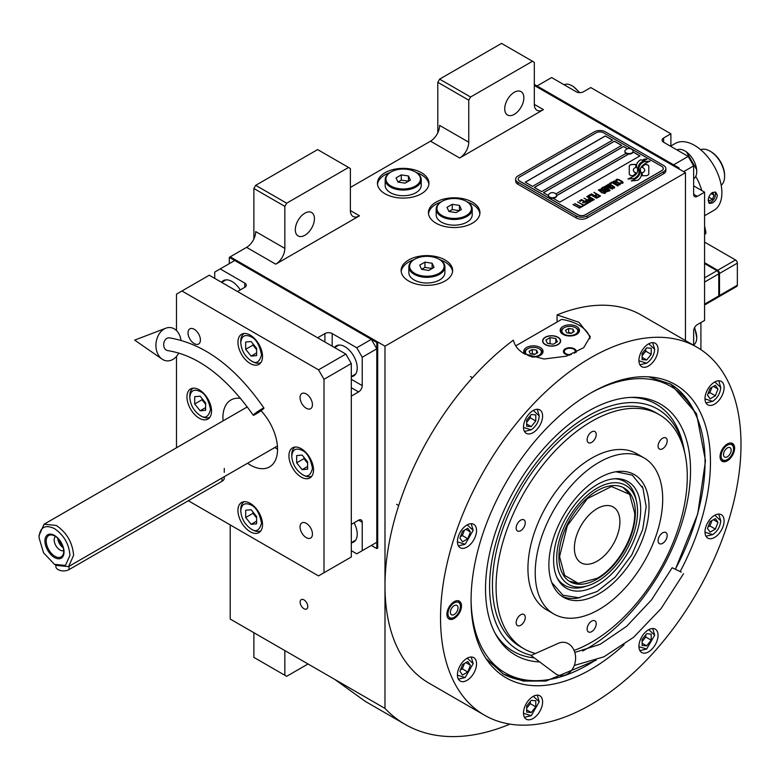 <?xml version="1.0" encoding="UTF-8"?>
<svg xmlns="http://www.w3.org/2000/svg" width="780" height="780" viewBox="0 0 780 780"><rect width="100%" height="100%" fill="white"/><g stroke="black" fill="none" stroke-linecap="round" stroke-linejoin="round"><path stroke-width="1.17" d="M230.207 524.92L230.207 619.047L384.988 708.416A260.101 150.169 120 0 0 405.171 724.415A260.101 150.169 120 0 0 509.935 724.123M253.88 238.953L253.88 188.487L255.703 185.328L286.66 203.2L348.572 167.456L350.395 168.509L350.395 210.561A12.88 7.429 -60 0 0 353.057 216.46A12.88 7.429 -60 0 0 359.502 215.816L275.73 264.176A12.88 7.429 -60 0 0 284.837 248.41L255.703 231.592A12.88 7.429 120 0 1 246.597 247.357L230.207 256.825L384.988 346.183L384.988 708.416M437.804 132.766L437.804 82.3L439.618 79.141L470.584 97.013L532.496 61.269L534.319 62.322L534.319 104.374A12.88 7.429 -60 0 0 536.981 110.272A12.88 7.429 -60 0 0 543.416 109.629L459.654 157.999A12.88 7.429 -60 0 0 468.76 142.223L439.618 125.404A12.88 7.429 120 0 1 430.521 141.17L350.395 187.434M307.778 606.508A5.411 3.12 -120 0 0 305.419 601.058A5.411 3.12 -120 0 0 301.255 599.615A5.411 3.12 -120 0 0 300.134 602.092A5.411 3.12 -120 0 0 302.494 607.532A5.411 3.12 -120 0 0 306.657 608.985A5.411 3.12 -120 0 0 307.778 606.508M384.988 193.742A25.75 14.869 0 0 0 413.059 196.96A25.75 14.869 0 0 0 428.951 183.222A25.75 14.869 0 0 0 421.415 172.711A25.75 14.869 0 0 0 393.344 169.494A25.75 14.869 0 0 0 377.452 183.222A25.75 14.869 0 0 0 384.988 193.742M435.981 223.178A25.75 14.869 0 0 0 464.041 226.405A25.75 14.869 0 0 0 479.944 212.667A25.75 14.869 0 0 0 472.397 202.147A25.75 14.869 0 0 0 444.337 198.929A25.75 14.869 0 0 0 428.435 212.667A25.75 14.869 0 0 0 435.981 223.178M408.661 281.005A25.75 14.869 0 0 0 436.732 284.222A25.75 14.869 0 0 0 452.624 270.485A25.75 14.869 0 0 0 445.087 259.974A25.75 14.869 0 0 0 417.017 256.756A25.75 14.869 0 0 0 401.125 270.485A25.75 14.869 0 0 0 408.661 281.005M679.087 169.036L679.087 167.983L678.171 168.509L534.319 85.449L685.464 172.711L384.988 346.183M284.837 248.41L284.837 206.359L253.88 188.487M468.76 142.223L468.76 100.171L437.804 82.3M685.464 340.567L685.464 172.711M284.837 650.588L284.837 675.265L253.88 657.394L253.88 632.716M284.837 675.265L286.66 676.318L308.032 663.975M334.766 679.419L365.391 701.444L405.171 724.415M416.403 172.565A25.75 14.869 0 0 1 421.415 174.817A25.75 14.869 180 0 1 428.893 184.275M390.01 172.565A25.75 14.869 0 0 0 377.51 184.275M467.386 202A25.75 14.869 0 0 1 472.397 204.253A25.75 14.869 180 0 1 479.875 213.72M440.993 202A25.75 14.869 0 0 0 428.503 213.72M440.076 259.828A25.75 14.869 0 0 1 445.087 262.08A25.75 14.869 180 0 1 452.566 271.537M413.683 259.828A25.75 14.869 0 0 0 401.183 271.537M295.308 229.749A13.523 7.81 120 0 0 298.106 235.94A13.523 7.81 120 0 0 308.529 232.313A13.523 7.81 120 0 0 314.428 218.712A13.523 7.81 120 0 0 311.63 212.521A13.523 7.81 120 0 0 301.207 216.138A13.523 7.81 120 0 0 295.308 229.749M286.66 203.2L284.837 206.359M504.728 108.839A13.523 7.81 120 0 0 507.526 115.031A13.523 7.81 120 0 0 517.94 111.413A13.523 7.81 120 0 0 523.848 97.802A13.523 7.81 120 0 0 521.04 91.611A13.523 7.81 120 0 0 510.627 95.238A13.523 7.81 120 0 0 504.728 108.839M470.584 97.013L468.76 100.171M255.703 185.328L317.616 149.584L348.572 167.456M439.618 79.141L501.54 43.397L532.496 61.269M630.191 175.178A3.217 1.852 0 0 0 632.463 175.714L632.882 175.714A14.937 8.619 0 0 0 635.924 172.819A5.655 3.266 0 0 1 635.027 172.39A5.655 3.266 0 0 1 633.37 170.089A5.655 3.266 0 0 1 635.992 167.329A22.425 12.948 0 0 1 635.778 165.535A22.425 12.948 0 0 1 635.856 164.444L632.463 164.444A3.217 1.852 0 0 0 629.245 166.306L629.245 173.862A3.217 1.852 0 0 0 630.191 175.178M635.875 172.906A5.655 3.266 180 0 1 635.027 172.497A5.655 3.266 180 0 1 633.37 170.186A5.655 3.266 180 0 1 633.37 170.137M665.867 168.617A7.722 4.456 180 0 0 663.605 165.457L605.338 131.82A7.722 4.456 180 0 0 594.409 131.82L517.93 175.968A7.722 4.456 180 0 0 515.668 179.127A7.722 4.456 180 0 0 517.93 182.276L517.93 184.275L576.196 217.922A7.722 4.456 180 0 0 587.125 217.922L663.605 173.764A7.722 4.456 180 0 0 665.867 170.615L665.867 168.617A7.722 4.456 180 0 1 663.605 171.766L663.605 173.764M517.93 184.275A7.722 4.456 180 0 1 515.668 181.126L515.668 179.127M555.838 193.928L626.096 153.368A4.124 2.379 0 0 1 624.887 151.691L624.887 151.213A4.124 2.379 0 0 0 626.096 152.899A4.124 2.379 180 0 0 630.581 153.416A4.124 2.379 180 0 0 633.126 151.213A4.124 2.379 180 0 0 632.678 150.14A4.894 4.894 0 0 0 625.336 150.14A4.124 2.379 0 0 0 624.887 151.213M525.301 182.227L605.338 136.022L612.524 140.176M534.407 187.483L614.435 141.278L621.631 145.431M633.087 152.041L639.844 155.941M556.647 195.673L628.719 154.06M627.383 148.756L623.542 146.533L543.514 192.738M605.338 135.915L525.213 182.179L532.496 186.381L612.622 140.117L605.338 136.022M628.553 154.05L556.647 195.566A4.124 2.379 0 0 1 556.647 195.839L556.647 195.37A4.124 2.379 0 0 0 556.198 194.288A4.894 4.894 0 0 0 548.847 194.288A4.124 2.379 180 0 0 548.408 195.37A4.124 2.379 180 0 0 549.608 197.057A4.124 2.379 0 0 0 554.102 197.564A4.124 2.379 0 0 0 556.647 195.37M585.302 214.763L661.781 170.615A5.148 2.974 0 0 0 663.292 168.509A5.148 2.974 0 0 0 661.781 166.403L603.515 132.766A5.148 2.974 0 0 0 596.232 132.766L519.743 176.914A5.148 2.974 0 0 0 518.242 179.02A5.148 2.974 0 0 0 519.743 181.126L578.019 214.763A5.148 2.974 0 0 0 585.302 214.763L585.302 214.87A5.148 2.974 180 0 1 578.019 214.87L519.743 181.233A5.148 2.974 180 0 1 518.242 179.127A5.148 2.974 180 0 1 518.242 179.078M621.728 145.382L614.435 141.17L534.319 187.434L541.603 191.636L621.728 145.382M627.5 148.717L623.542 146.425L543.416 192.689L548.408 195.566M552.981 198.208L559.806 202.147L639.932 155.893L633.106 151.944M637.591 170.352A19.588 11.31 180 0 1 637.591 170.401L637.591 170.303A19.588 11.31 0 0 1 637.514 171.356A13.279 7.663 0 0 1 633.467 176.182A152.578 88.091 0 0 1 627.968 179.069L634.355 178.483A23.644 13.65 0 0 0 637.562 175.832A12.334 7.127 0 0 0 639.025 172.477A12.334 7.127 0 0 0 638.947 171.678L638.947 171.785A461.204 266.273 180 0 1 638.43 168.88A19.432 11.213 180 0 1 638.342 167.797A19.432 11.213 180 0 1 638.342 167.749M637.591 170.303A19.588 11.31 0 0 0 637.006 167.554A14.059 8.112 0 0 1 636.568 165.545A14.059 8.112 0 0 1 637.084 163.371L637.084 163.478A14.059 8.112 0 0 0 636.568 165.594M638.342 167.797L638.342 167.7A19.432 11.213 0 0 1 638.781 165.321A12.763 7.371 0 0 1 642.505 161.509A91.611 52.894 0 0 1 646.893 159.276L644.767 158.974L642.476 160.124L640.497 159.841A14.83 8.56 0 0 0 637.084 163.371M638.342 167.7A19.432 11.213 0 0 0 638.43 168.772A461.204 266.273 0 0 0 638.947 171.678M639.775 172.351A19.598 11.32 180 0 1 639.775 172.409L639.775 172.302A19.598 11.32 0 0 1 639.62 173.726A14.8 8.551 0 0 1 636.373 178.074A32.146 18.564 0 0 1 631.244 180.96L637.514 180.346A13.981 8.073 0 0 0 641.199 175.939A16.985 9.809 0 0 0 641.365 174.554A16.985 9.809 0 0 0 641.014 172.575L641.014 172.682A37.216 21.489 180 0 1 640.429 170.352A12.08 6.971 180 0 1 640.38 169.728A12.08 6.971 180 0 1 640.38 169.679M639.775 172.302A19.598 11.32 0 0 0 639.346 169.933A14.635 8.453 0 0 1 639.005 168.119A14.635 8.453 0 0 1 639.356 166.276L639.356 166.384A14.635 8.453 0 0 0 639.005 168.168M640.38 169.728L640.38 169.63A12.08 6.971 0 0 1 641.657 166.511A20.329 11.739 0 0 1 645.548 163.4A51.724 29.864 0 0 1 650.072 161.099L643.87 161.733A15.268 8.814 0 0 0 639.356 166.276M640.38 169.63A12.08 6.971 0 0 0 640.429 170.245A37.216 21.489 0 0 0 641.014 172.575M642.184 175.714L645.577 175.714A3.217 1.852 0 0 0 648.784 173.862L648.784 166.306A3.217 1.852 0 0 0 645.577 164.444L645.148 164.444A14.927 8.619 0 0 0 642.106 167.349A5.655 3.266 0 0 1 644.68 170.079A5.655 3.266 0 0 1 642.047 172.848A22.454 12.968 0 0 1 642.262 174.632A22.454 12.968 0 0 1 642.184 175.714A22.454 12.968 180 0 0 642.262 174.739L642.262 174.632M616.258 180.648L616.873 181.077L616.912 180.112L618.296 179.78L622.225 182.052L621.66 182.851L619.993 182.871L622.03 183.417L623.191 182.744L622.45 181.613L618.394 179.41L616.649 179.322L615.927 179.897L616.258 180.648M619.661 184.938L620.324 184.402L619.993 183.651L616.922 181.672L614.737 180.901L613.119 181.516L616.512 184.255L619.661 184.938M617.828 186.001L611.822 182.111L609.629 183.378L610.438 183.846L612.271 182.793L617.828 186.001M614.045 188.185L614.698 187.649L614.377 186.898L611.306 184.909L609.112 184.139L607.503 184.762L610.896 187.502L614.045 188.185M604.49 186.342L608.654 189.735L603.271 187.044L609.648 190.73L610.194 190.408L605.417 186.586L612.583 189.033L606.206 185.357L610.857 188.458L604.49 186.342M603.886 190.291L606.596 191.861L609.16 191.002L602.784 187.327L601.146 188.428L603.886 190.291M604.939 193.44L605.602 192.904L605.28 192.153L602.209 190.164L600.015 189.394L598.396 190.018L601.799 192.748L604.939 193.44M594.175 192.299L596.788 194.23L595.198 195.146L596.017 195.624L597.607 194.707L599.362 195.721L597.529 196.774L598.348 197.252L600.542 195.975L593.892 192.562M591.484 193.849L597.86 197.535L591.211 194.113M596.632 198.237L590.626 194.347L588.432 195.614L589.241 196.082L591.074 195.029L596.632 198.237M587.944 195.897L594.311 199.573L587.662 196.16M589.163 200.197L591.552 201.016L593.463 200.07L586.716 196.599L589.563 198.247L588.295 199.134L589.163 200.197M586.414 201.786L588.803 202.605L590.713 201.659L583.976 198.188L586.823 199.836L585.546 200.723L586.414 201.786M579.394 200.83L580.203 201.308L582.036 200.245L584.21 201.493L582.621 202.42L583.43 202.888L585.019 201.971L586.784 202.985L584.951 204.048L585.76 204.516L587.964 203.249L581.587 199.563L579.394 200.83M582.28 205.745L582.952 206.134L585.273 204.799L583.615 204.964L577.561 201.893L583.255 205.179L582.28 205.745M579.462 207.363L580.144 207.753L582.465 206.417L580.808 206.593L574.753 203.512L580.447 206.797L579.462 207.363M573.28 204.36L579.657 208.036L573.008 204.623M619.447 183.973L618.472 184.538L616.883 184.041L614.084 182.218L614.591 181.447L619.076 183.407L619.34 184.294L617.487 184.421L613.996 181.954M613.831 187.22L612.846 187.775L611.267 187.288L608.458 185.455L608.975 184.694L613.45 186.644L613.724 187.541L611.871 187.668L608.371 185.191M606.079 189.657L607.981 190.749L606.821 191.422L605.368 191.002L604.919 190.32L606.079 189.657M603.389 189.793L602.024 188.867L603.233 188.009L605.26 189.179L603.389 189.901L602.024 188.867M604.724 192.465L603.749 193.03L602.16 192.543L599.362 190.71L599.869 189.95L604.354 191.899L604.617 192.797L602.764 192.923L599.274 190.447M589.173 199.573L590.382 198.715L592.42 199.894L590.938 200.587L589.173 199.573L589.67 200.177L591.26 200.665L592.42 199.894M586.423 201.152L587.633 200.304L589.67 201.474L588.188 202.176L586.423 201.152L586.921 201.757L588.51 202.254L589.67 201.474M663.292 168.558A5.148 2.974 180 0 1 663.292 168.617A5.148 2.974 180 0 1 661.781 170.713L585.302 214.87M517.93 182.276L576.196 215.923L576.196 217.922M663.605 171.766L587.125 215.923A7.722 4.456 180 0 1 576.196 215.923M637.591 170.401A19.588 11.31 180 0 1 637.514 171.464A13.279 7.663 180 0 1 633.467 176.28A152.578 88.091 180 0 1 628.134 179.098M640.497 159.841L640.497 159.939A14.83 8.56 0 0 0 637.084 163.478M642.476 160.124L640.497 159.939M644.767 158.974L642.476 160.232M646.727 159.354L644.767 159.071M639.025 172.526A12.334 7.127 0 0 0 638.947 171.785M641.365 174.613A16.985 9.809 0 0 0 641.014 172.682M649.896 161.187L643.87 161.84A15.268 8.814 0 0 0 639.356 166.384M639.775 172.409A19.598 11.32 180 0 1 639.62 173.833A14.8 8.551 180 0 1 636.373 178.181A32.146 18.564 180 0 1 631.42 180.98M648.784 173.862L648.784 166.413A3.217 1.852 0 0 0 645.577 164.551L645.148 164.551A14.927 8.619 0 0 0 642.164 167.368M644.68 170.137A5.655 3.266 180 0 1 644.68 170.186A5.655 3.266 180 0 1 642.067 172.936M635.837 164.551L632.463 164.551A3.217 1.852 0 0 0 629.245 166.403M635.973 167.339A22.425 12.948 180 0 1 635.778 165.643A22.425 12.948 180 0 1 635.778 165.584M616.649 179.322L616.102 179.741M617.604 179.244L617.087 179.332M618.394 179.41L617.604 179.341M619.057 179.653L618.394 179.517M619.798 180.014L619.057 179.761M621.826 181.184L619.798 180.112M622.45 181.613L621.826 181.291M622.206 182.53L621.66 182.959M620.315 184.421L616.19 181.418L614.221 180.989L613.129 181.613M618.111 185.845L611.822 182.218L609.716 183.427M614.698 187.658L610.565 184.665L608.605 184.236L607.513 184.85M608.654 189.735L603.359 187.102M610.116 190.457L605.417 186.586M612.485 189.082L605.933 185.62M610.857 188.458L604.568 186.4M609.063 191.061L602.784 187.434L601.175 188.497M607.981 190.749L606.499 191.548L604.87 190.505M605.26 189.179L603.389 189.901M605.592 192.913L601.468 189.92L599.498 189.482L598.406 190.105M596.788 194.23L595.296 195.205M599.362 195.721L597.626 196.833M600.454 196.034L594.175 192.406M597.763 197.584L591.484 193.957M596.914 198.081L590.626 194.454L588.52 195.663M594.224 199.631L587.944 196.004M593.365 200.119L586.813 196.657M589.563 198.247L588.325 199.202M590.616 201.708L584.064 198.237M586.823 199.836L585.575 200.782M584.21 201.493L582.709 202.469M586.784 202.985L585.039 204.097M587.876 203.297L581.587 199.67L579.481 200.889M585.185 204.847L583.615 205.072L577.649 201.942M583.255 205.179L582.367 205.793M582.377 206.466L580.808 206.7L574.841 203.57M580.447 206.797L579.559 207.422M579.569 208.094L573.28 204.467M548.428 195.605A4.124 2.379 180 0 0 548.408 195.839A4.124 2.379 180 0 0 549.608 197.525A4.124 2.379 0 0 0 554.102 198.042A4.124 2.379 0 0 0 556.647 195.839M633.106 151.447A4.124 2.379 180 0 1 633.126 151.691A4.124 2.379 180 0 1 630.581 153.884A4.124 2.379 180 0 1 626.096 153.368M631.917 149.536A4.124 2.379 180 0 1 632.678 150.14M624.107 644.719A169.27 97.724 -60 0 1 487.198 660.309A169.27 97.724 -60 0 1 471.071 600.327A169.27 97.724 -60 0 1 590.762 393.023A169.27 97.724 -60 0 1 650.764 376.994A169.27 97.724 -60 0 1 710.453 462.121A169.27 97.724 -60 0 1 680.17 571.506M696.998 347.227L641.452 315.159A212.462 122.665 120 0 0 557.076 314.915L578.926 322.267L590.245 336.59L583.713 347.665L566.456 356.158L544.03 359.014L524.297 353.808C518.32 350.279 514.683 345.725 513.376 340.148A212.462 122.665 120 0 0 384.988 585.897A212.462 122.665 120 0 0 429 683.163L484.536 715.221A212.462 122.665 120 0 0 648.258 658.3A212.462 122.665 120 0 0 741 444.493A212.462 122.665 120 0 0 696.998 347.227A212.462 122.665 120 0 0 533.276 404.147A212.462 122.665 120 0 0 440.534 617.965A212.462 122.665 120 0 0 484.536 715.221M648.59 376.837L670.819 384.16L696.481 413.683L705.49 460.785L697.73 513.932L675.48 569.068M596.251 660.124L546.088 681.018L523.273 681.076L503.432 674.096L485.969 658.505M557.076 314.915L557.076 322.003M446.911 614.289A10.306 5.947 -60 0 1 451.406 603.915A10.306 5.947 -60 0 1 459.342 601.156A10.306 5.947 -60 0 1 461.477 605.875A10.306 5.947 -60 0 1 456.982 616.239A10.306 5.947 -60 0 1 449.036 618.998A10.306 5.947 -60 0 1 446.911 614.289M720.057 456.583A10.306 5.947 -60 0 1 724.552 446.219A10.306 5.947 -60 0 1 732.488 443.459A10.306 5.947 -60 0 1 734.624 448.168A10.306 5.947 -60 0 1 730.129 458.533A10.306 5.947 -60 0 1 722.192 461.302A10.306 5.947 -60 0 1 720.057 456.583M457.431 674.856A13.523 7.81 120 0 0 460.229 681.047A13.523 7.81 120 0 0 470.642 677.43A13.523 7.81 120 0 0 476.551 663.819A13.523 7.81 120 0 0 473.743 657.628A13.523 7.81 120 0 0 463.33 661.255A13.523 7.81 120 0 0 457.431 674.856M523.487 712.998A13.523 7.81 120 0 0 526.285 719.189A13.523 7.81 120 0 0 536.708 715.572A13.523 7.81 120 0 0 542.607 701.961A13.523 7.81 120 0 0 539.809 695.77A13.523 7.81 120 0 0 529.386 699.397A13.523 7.81 120 0 0 523.487 712.998M638.927 646.357A13.523 7.81 120 0 0 641.725 652.538A13.523 7.81 120 0 0 652.148 648.921A13.523 7.81 120 0 0 658.047 635.31A13.523 7.81 120 0 0 655.249 629.129A13.523 7.81 120 0 0 644.826 632.746A13.523 7.81 120 0 0 638.927 646.357M704.983 531.931A13.523 7.81 120 0 0 707.782 538.122A13.523 7.81 120 0 0 718.204 534.495A13.523 7.81 120 0 0 724.103 520.894A13.523 7.81 120 0 0 721.305 514.702A13.523 7.81 120 0 0 710.892 518.329A13.523 7.81 120 0 0 704.983 531.931M704.983 398.639A13.523 7.81 120 0 0 707.782 404.82A13.523 7.81 120 0 0 718.204 401.203A13.523 7.81 120 0 0 724.103 387.592A13.523 7.81 120 0 0 721.305 381.41A13.523 7.81 120 0 0 710.892 385.027A13.523 7.81 120 0 0 704.983 398.639M638.927 360.497A13.523 7.81 120 0 0 641.725 366.688A13.523 7.81 120 0 0 652.148 363.061A13.523 7.81 120 0 0 658.047 349.45A13.523 7.81 120 0 0 655.249 343.268A13.523 7.81 120 0 0 644.826 346.885A13.523 7.81 120 0 0 638.927 360.497M523.487 427.138A13.523 7.81 120 0 0 526.285 433.329A13.523 7.81 120 0 0 536.708 429.712A13.523 7.81 120 0 0 542.607 416.101A13.523 7.81 120 0 0 539.809 409.909A13.523 7.81 120 0 0 529.386 413.536A13.523 7.81 120 0 0 523.487 427.138M457.431 541.564A13.523 7.81 120 0 0 460.229 547.755A13.523 7.81 120 0 0 470.642 544.128A13.523 7.81 120 0 0 476.551 530.527A13.523 7.81 120 0 0 473.743 524.335A13.523 7.81 120 0 0 463.33 527.953A13.523 7.81 120 0 0 457.431 541.564M515.746 345.872L561.61 319.39A38.63 22.298 180 0 1 578.926 325.162A38.63 22.298 180 0 1 590.031 338.608M557.807 337.36A8.755 5.05 0 0 0 548.262 336.258A8.755 5.05 0 0 0 542.861 340.928A8.755 5.05 0 0 0 545.425 344.506A8.755 5.05 0 0 0 554.97 345.598A8.755 5.05 0 0 0 560.371 340.928A8.755 5.05 0 0 0 557.807 337.36M569.546 355.154A6.435 3.715 180 0 1 565.276 354.071A6.435 3.715 180 0 1 563.384 351.448A6.435 3.715 180 0 1 567.362 348.007A6.435 3.715 180 0 1 574.382 348.816A6.435 3.715 180 0 1 576.264 351.448A6.435 3.715 180 0 1 576.01 352.472M576.654 326.479A9.662 5.577 0 0 0 566.134 325.27A9.662 5.577 0 0 0 560.167 330.418A9.662 5.577 0 0 0 562.994 334.357A9.662 5.577 0 0 0 573.524 335.566A9.662 5.577 0 0 0 579.481 330.418A9.662 5.577 0 0 0 576.654 326.479M531.463 356.909A9.662 5.577 0 0 0 543.065 351.448A9.662 5.577 0 0 0 540.238 347.5A9.662 5.577 0 0 0 529.708 346.291A9.662 5.577 0 0 0 523.75 351.448A9.662 5.577 0 0 0 525.028 354.218M563.452 328.107L564.184 327.688A7.985 4.612 0 0 0 564.184 334.201A7.985 4.612 0 0 0 575.474 334.201A7.985 4.612 0 0 0 575.474 327.688A7.985 4.612 0 0 0 564.184 327.688L563.452 328.107A9.009 5.207 0 0 0 560.81 331.783A9.009 5.207 0 0 0 560.917 332.563M576.196 328.107L575.474 327.688L576.196 328.107A9.009 5.207 0 0 1 578.838 331.783L578.838 332.416M574.129 331.607L572.978 329.121L568.669 328.458L565.519 330.272L566.67 332.767L570.98 333.43L574.129 331.607M568.669 328.458L568.669 332.66L568.103 332.982M571.545 333.109L568.669 332.66M572.978 329.121L572.978 332.28M578.74 332.563A9.009 5.207 0 0 0 578.838 331.783M527.026 349.128L527.758 348.709A7.985 4.612 0 0 0 527.758 355.231A7.985 4.612 0 0 0 539.048 355.231A7.985 4.612 0 0 0 539.048 348.709A7.985 4.612 0 0 0 527.758 348.709L527.026 349.128A9.009 5.207 0 0 0 524.394 352.814A9.009 5.207 0 0 0 524.492 353.594M539.779 349.128L539.048 348.709L539.779 349.128A9.009 5.207 0 0 1 542.422 352.814L542.422 353.447M537.712 352.638L536.562 350.152L532.252 349.479L529.093 351.302L530.254 353.788L534.563 354.461L537.712 352.638M532.252 349.479L532.252 353.691L531.687 354.013M535.119 354.13L532.252 353.691M536.562 350.152L536.562 353.301M542.315 353.594A9.009 5.207 0 0 0 542.422 352.814M571.35 354.5A5.499 3.178 180 0 1 565.939 353.691A5.499 3.178 0 0 1 564.798 350.152A5.499 3.178 0 0 1 573.719 349.196A5.499 3.178 180 0 1 574.85 350.152L575.698 351.253A6.435 3.715 180 0 1 576.157 352.102M564.798 350.152L563.95 351.253A6.435 3.715 0 0 0 563.492 352.102M574.85 350.152A5.499 3.178 180 0 1 574.353 353.243M502.7 673.667A167.398 96.642 120 0 0 543.436 680.345L546.292 679.955A165.457 95.531 120 0 0 594.614 660.738M675.412 569.039A165.457 95.531 120 0 0 705.032 462.101A165.457 95.531 120 0 0 697.33 418.343L696.238 415.672A167.398 96.642 120 0 0 670.088 383.74M471.071 600.688A165.457 95.531 120 0 0 546.292 679.955M697.33 418.343A165.457 95.531 120 0 0 591.074 392.847M582.611 650.978A144.963 83.694 -60 0 0 690.534 470.467A144.963 83.694 120 0 0 632.56 397.332A144.963 83.694 120 0 0 485.531 588.832A144.963 83.694 -60 0 0 495.709 634.374A144.963 83.694 -60 0 0 539.692 661.928M534.202 657.832A142.769 82.427 -60 0 1 494.764 632.59M531.365 655.317A139.22 80.379 -60 0 1 489.587 586.482A139.22 80.379 120 0 1 577.2 422.926A139.22 80.379 120 0 1 684.089 449.319L683.231 445.36A142.769 82.427 -60 0 0 630.552 397.41M684.899 453.463A139.22 80.379 120 0 0 684.089 449.319M659.275 414.668A135.203 78.058 -60 0 0 591.679 421.356A135.203 78.058 120 0 0 503.353 540.501A135.203 78.058 120 0 0 524.072 648.843L520.435 646.737A135.203 78.058 -60 0 1 492.433 584.844A135.203 78.058 120 0 1 551.45 448.783A135.203 78.058 120 0 1 655.639 412.561L659.275 414.668A135.203 78.058 -60 0 1 680.004 523A135.203 78.058 -60 0 1 591.679 642.145A135.203 78.058 120 0 1 574.08 650.423M545.24 337.252L545.24 337.252A9.009 5.207 0 0 0 545.24 344.614A9.009 5.207 0 0 0 557.992 344.614A9.009 5.207 0 0 0 557.992 337.252L557.992 337.252A9.009 5.207 0 0 0 545.24 337.252M555.818 338.5L550.075 337.613L545.873 340.041L547.414 343.356L553.157 344.243L557.359 341.815L555.818 338.5L555.818 342.712M550.075 337.613L550.075 343.775M598.962 593.785A70.824 40.891 -60 0 1 563.55 597.295A70.824 40.891 -60 0 1 552.698 540.54A70.824 40.891 -60 0 1 598.962 478.13A70.824 40.891 -60 0 1 634.374 474.63A70.824 40.891 -60 0 1 645.226 531.375A70.824 40.891 -60 0 1 598.962 593.785M524.072 648.843A135.203 78.058 120 0 0 535.45 653.504M598.962 462.365A90.139 52.036 -60 0 1 644.026 457.899A90.139 52.036 -60 0 1 657.842 530.127A90.139 52.036 -60 0 1 598.962 609.55A90.139 52.036 120 0 1 553.898 614.016A90.139 52.036 120 0 1 540.082 541.788A90.139 52.036 120 0 1 598.962 462.365M553.898 614.016L546.614 609.814A90.139 52.036 120 0 1 532.789 537.586A90.139 52.036 120 0 1 591.679 458.162A90.139 52.036 -60 0 1 636.743 453.697L644.026 457.899M520.708 530.673A6.435 3.715 120 0 0 524.92 524.999A6.435 3.715 120 0 0 523.926 519.841A6.435 3.715 120 0 0 520.708 520.153A6.435 3.715 120 0 0 516.506 525.827A6.435 3.715 120 0 0 517.491 530.985A6.435 3.715 120 0 0 520.708 530.673M520.708 625.297A6.435 3.715 120 0 0 524.92 619.622A6.435 3.715 120 0 0 523.926 614.465A6.435 3.715 120 0 0 520.708 614.776A6.435 3.715 120 0 0 516.506 620.451A6.435 3.715 120 0 0 517.491 625.609A6.435 3.715 120 0 0 520.708 625.297M591.679 631.634A6.435 3.715 120 0 0 595.881 625.96A6.435 3.715 120 0 0 594.896 620.802A6.435 3.715 120 0 0 591.679 621.124A6.435 3.715 120 0 0 587.467 626.788A6.435 3.715 120 0 0 588.461 631.956A6.435 3.715 120 0 0 591.679 631.634M662.639 543.348A6.435 3.715 120 0 0 666.851 537.673A6.435 3.715 120 0 0 665.867 532.516A6.435 3.715 120 0 0 662.639 532.837A6.435 3.715 120 0 0 658.437 538.512A6.435 3.715 120 0 0 659.422 543.67A6.435 3.715 120 0 0 662.639 543.348M662.639 448.724A6.435 3.715 120 0 0 666.851 443.05A6.435 3.715 120 0 0 665.867 437.892A6.435 3.715 120 0 0 662.639 438.214A6.435 3.715 120 0 0 658.437 443.888A6.435 3.715 120 0 0 659.422 449.046A6.435 3.715 120 0 0 662.639 448.724M591.679 442.387A6.435 3.715 120 0 0 595.881 436.712A6.435 3.715 120 0 0 594.896 431.555A6.435 3.715 120 0 0 591.679 431.876A6.435 3.715 120 0 0 587.467 437.551A6.435 3.715 120 0 0 588.461 442.709A6.435 3.715 120 0 0 591.679 442.387M458.406 545.864L465.163 544.245L473.177 530.361L471.198 523.702M457.431 541.866L465.163 544.245M473.177 530.361L467.249 524.852M467.795 538.726L470.418 531.96L467.795 528.216L462.54 531.248L459.907 538.024L462.54 541.768L467.795 538.726L462.335 535.577L464.431 530.156M470.418 531.96L465.874 529.327M460.434 536.669L462.335 535.577M458.406 679.156L465.163 677.537L473.177 663.663L471.198 656.994M457.431 675.168L465.163 677.537M473.177 663.663L467.249 658.154M467.795 672.029L470.418 665.252L467.795 661.518L462.54 664.55L459.907 671.326L462.54 675.061L467.795 672.029L462.335 668.87L464.431 663.458M470.418 665.252L465.874 662.63M460.434 669.971L462.335 668.87M638.927 646.659L646.669 649.038L639.902 650.647M646.669 649.038L654.673 635.154L652.694 628.495M654.673 635.154L648.755 629.645M651.222 634.12L646.669 633.711L642.115 639.376L642.115 645.44L646.669 645.85L651.222 640.185L651.222 634.12M651.222 640.185L645.752 637.036L645.752 634.842M642.115 641.569L645.752 637.036M646.669 645.85L642.115 643.227M704.993 398.941L712.725 401.32C717.561 397.936 720.233 393.315 720.74 387.436L718.76 380.776M712.725 401.32L705.958 402.928M720.74 387.436L714.812 381.927M710.092 388.323L707.47 395.099L710.092 398.834L715.358 395.801L717.98 389.025L715.358 385.291L710.092 388.323M717.98 389.025L713.427 386.402M715.358 395.801L709.888 392.652L711.994 387.231M707.996 393.744L709.888 392.652M523.487 427.45L531.229 429.819C536.055 426.445 538.726 421.814 539.243 415.945L533.315 410.436M539.243 415.945L537.254 409.276M524.462 431.438L531.229 429.819M526.675 426.231L531.229 426.64L535.782 420.976L535.782 414.911L531.229 414.502L526.675 420.166L526.675 426.231M531.229 426.64L526.675 424.008M535.782 420.976L530.312 417.827L530.312 415.633M526.675 422.351L530.312 417.827M523.487 713.31L531.229 715.679L524.462 717.298M531.229 715.679L539.243 701.805L537.254 695.136M539.243 701.805L533.315 696.296M535.782 700.762L531.229 700.362L526.675 706.027L526.675 712.091L531.229 712.501L535.782 706.836L535.782 700.762M535.782 706.836L530.312 703.687L530.312 701.493M526.675 708.211L530.312 703.687M531.229 712.501L526.675 709.868M704.993 532.243L712.725 534.612C717.561 531.239 720.233 526.607 720.74 520.738L718.76 514.069M712.725 534.612L705.958 536.231M720.74 520.738L714.812 515.219M710.092 521.625L707.47 528.401L710.092 532.135L715.358 529.103L717.98 522.327L715.358 518.583L710.092 521.625M717.98 522.327L713.427 519.694M715.358 529.103L709.888 525.944L711.994 520.523M707.996 527.046L709.888 525.944M638.927 360.799L646.669 363.178C651.495 359.794 654.167 355.173 654.673 349.294L648.755 343.785M654.673 349.294L652.694 342.635M639.902 364.796L646.669 363.178M642.115 359.59L646.669 359.99L651.222 354.325L651.222 348.26L646.669 347.851L642.115 353.515L642.115 359.59M646.669 359.99L642.115 357.367M651.222 354.325L645.752 351.175L645.752 348.982M642.115 355.709L645.752 351.175M458.348 600.775A10.306 5.947 -60 0 1 459.176 602.101L460.015 604.149A8.814 5.089 -60 0 1 460.424 606.479A8.814 5.089 120 0 1 451.971 618.082L449.767 618.384A10.306 5.947 120 0 1 448.207 618.335M451.971 618.082A8.814 5.089 120 0 1 447.954 613.675A8.814 5.089 -60 0 1 453.063 603.652A8.814 5.089 -60 0 1 460.015 604.149M458.016 607.874A5.411 3.12 120 0 0 456.895 605.397A5.411 3.12 120 0 0 452.731 606.84A5.411 3.12 120 0 0 450.362 612.29A5.411 3.12 120 0 0 451.483 614.767A5.411 3.12 120 0 0 455.656 613.314A5.411 3.12 120 0 0 458.016 607.874M725.117 460.385A8.814 5.089 -60 0 1 721.11 455.978A8.814 5.089 120 0 1 726.209 445.955A8.814 5.089 120 0 1 733.161 446.443A8.814 5.089 120 0 1 733.57 448.773A8.814 5.089 -60 0 1 725.117 460.385L722.923 460.688A10.306 5.947 -60 0 1 721.364 460.629M733.161 446.443L732.322 444.395A10.306 5.947 120 0 0 731.504 443.069M723.518 454.584A5.411 3.12 120 0 0 724.639 457.06A5.411 3.12 120 0 0 728.803 455.608A5.411 3.12 120 0 0 731.162 450.167A5.411 3.12 120 0 0 730.051 447.691A5.411 3.12 120 0 0 725.878 449.144A5.411 3.12 120 0 0 723.518 454.584M597.139 578.292C617.224 567.294 635.232 536.094 634.715 513.201L629.655 494.374L611.481 486.515L587.389 498.625L567.323 525.71L559.562 556.598L564.583 575.357L578.302 583.323L597.139 578.292M629.655 494.374L623.249 487.558M569.205 581.178L578.155 583.303M574.382 548.038A32.195 18.583 120 0 0 581.042 562.78A32.195 18.583 120 0 0 605.855 554.151A32.195 18.583 120 0 0 619.905 521.752A32.195 18.583 120 0 0 613.236 507.019A32.195 18.583 120 0 0 588.432 515.648A32.195 18.583 120 0 0 574.382 548.038M561.736 596.135A70.824 40.891 120 0 0 577.453 598.182L597.139 591.513L615.186 577.112L631.81 554.911L642.72 529.415L646.162 506.591L642.934 488.26L632.288 475.137L615.868 471.764M551.752 582.504L562.887 595.179L579.647 597.88M640.692 509.759A61.591 35.558 120 0 0 616.054 478.686A61.591 35.558 120 0 0 553.595 560.04A61.591 35.558 -60 0 0 557.914 579.394A61.591 35.558 -60 0 0 606.84 578.321A61.591 35.558 -60 0 0 640.692 509.759M614.494 478.754A59.904 34.583 -60 0 1 635.924 498.859L636.587 501.91A57.174 33.004 120 0 0 592.693 491.069A57.174 33.004 120 0 0 556.715 558.236A57.174 33.004 -60 0 0 588.295 585.556L585.322 586.501A59.904 34.583 -60 0 1 557.203 578M588.295 585.556A57.174 33.004 -60 0 0 637.562 511.563A57.174 33.004 120 0 0 636.587 501.91M635.378 512.821A54.083 31.22 120 0 0 624.185 488.065A54.083 31.22 120 0 0 582.504 502.554A54.083 31.22 120 0 0 558.899 556.978A54.083 31.22 -60 0 0 570.102 581.734A54.083 31.22 -60 0 0 611.774 567.245A54.083 31.22 -60 0 0 635.378 512.821M371.339 339.349L234.761 260.5L220.194 268.915L244.774 283.101A5.148 2.974 180 0 1 246.285 285.207A5.148 2.974 180 0 1 244.774 287.313L237.49 291.515L317.616 337.779L324.899 333.567A5.148 2.974 180 0 1 332.183 333.567L356.762 347.763L371.339 339.349L376.798 348.816L376.798 542.266L362.232 550.68L362.232 522.288A5.148 2.974 -60 0 0 361.159 519.928A5.148 2.974 -60 0 0 358.585 520.192L362.232 522.288M376.798 348.816L362.232 357.23L362.232 385.613A5.148 2.974 -60 0 1 358.585 391.921L351.302 396.123L351.302 524.394L358.585 520.192M214.724 278.372L214.724 272.064L220.194 268.915M362.232 550.68L356.762 553.829L351.302 550.68M362.232 357.23L356.762 347.763M240.25 289.926A17.384 10.033 -120 0 0 223.333 280.663A17.384 10.033 -120 0 0 221.52 282.292M351.302 376.72A17.384 10.033 -120 0 0 353.623 375.96A17.384 10.033 -120 0 0 357.221 368.004A17.384 10.033 -120 0 0 349.635 350.512A17.384 10.033 -120 0 0 336.238 345.852A17.384 10.033 -120 0 0 334.415 347.48M351.302 542.841A17.384 10.033 -120 0 0 353.623 542.081A17.384 10.033 -120 0 0 357.221 534.115A17.384 10.033 -120 0 0 354.061 522.795M229.291 263.66L229.291 257.351L376.798 342.508L376.798 548.574L371.339 545.425M229.291 257.351L230.207 256.825L377.705 341.981L377.705 548.048L376.798 548.574M376.798 342.508L377.705 341.981M683.641 171.659L693.654 165.877L688.194 156.419L673.618 164.824L537.05 85.976L551.616 77.561L576.196 91.757A5.148 2.974 180 0 0 583.479 91.757L590.762 87.555L670.888 133.809L663.605 138.021L663.605 142.223A5.148 2.974 180 0 1 662.103 140.117A5.148 2.974 180 0 1 663.605 138.021M693.654 345.296L693.654 330.944A5.148 2.974 -60 0 1 697.3 324.636L704.584 320.434L704.584 192.163L697.3 196.365A5.148 2.974 -60 0 1 694.717 196.628A5.148 2.974 -60 0 1 693.654 194.269L693.654 165.877M688.194 156.419L663.605 142.223M670.888 133.809L670.888 146.425M704.584 192.163L693.654 185.855M679.087 167.983L534.319 84.396M694.658 327.464L696.745 337.565A16.741 9.662 60 0 1 693.654 344.994M694.385 328A16.741 9.662 60 0 1 696.745 337.565L696.745 335.887M564.028 84.737A16.741 9.662 60 0 1 572.013 85.771L572.013 85.771A16.741 9.662 60 0 1 579.111 92.596M573.466 86.609L579.716 92.625M676.933 149.916A16.741 9.662 60 0 1 684.908 150.95L684.908 150.95A16.741 9.662 60 0 1 696.745 171.454A16.741 9.662 60 0 1 693.654 178.883M686.371 151.788L684.908 150.95L686.371 151.788L696.745 169.767L696.745 171.454M54.483 528.596C45.074 524.228 39.916 527.202 39 537.537L43.534 552.786L54.483 564.34L65.422 565.422L69.956 555.409C69.04 544.021 63.882 535.08 54.483 528.596M54.62 564.428L56.297 565.393L68.533 566.602L73.603 555.409C72.569 542.685 66.807 532.691 56.297 525.447L44.07 524.228L39 535.597M44.918 540.95A13.523 7.81 -120 0 0 54.483 557.505A13.523 7.81 -120 0 0 64.038 551.986A13.523 7.81 -120 0 0 54.483 535.431A13.523 7.81 -120 0 0 44.918 540.95M63.697 551.245A12.363 7.137 60 0 1 63.121 554.512A12.363 7.137 60 0 1 53.362 555.204A12.363 7.137 60 0 1 46.215 541.154A12.363 7.137 -120 0 1 51.831 534.963A12.363 7.137 -120 0 1 63.697 551.245M63.677 550.621A8.239 4.758 60 0 1 57.496 547.911A8.239 4.758 60 0 1 54.171 539.916A8.239 4.758 -120 0 1 55.477 536.425M63.229 547.726A8.239 4.758 60 0 1 57.769 538.268M62.624 545.805A6.435 3.715 60 0 1 59.134 539.75M55.858 565.139L55.858 566.446A7.722 4.456 0 0 0 60.625 570.57A7.722 4.456 0 0 0 69.049 569.605L222.007 481.289A7.722 4.456 0 0 0 224.269 478.13L224.269 476.687M181.945 290.989L209.264 275.223L345.842 354.071L351.302 363.529L351.302 556.988L323.993 572.754L323.993 379.304L318.523 369.837L181.945 290.989L176.485 294.148L176.485 330.554M261.027 410.699A38.63 22.298 60 0 1 277.553 449.221A38.63 22.298 60 0 1 274.833 447.496M345.842 354.071L318.523 369.837M351.302 363.529L323.993 379.304M188.321 500.741L318.523 575.913L323.993 572.754M176.485 447.779L176.485 356.401M312.439 404.683A8.755 5.05 -120 0 0 308.617 395.869A8.755 5.05 -120 0 0 301.87 393.529A8.755 5.05 -120 0 0 300.056 397.537A8.755 5.05 -120 0 0 303.878 406.351A8.755 5.05 -120 0 0 310.625 408.691A8.755 5.05 -120 0 0 312.439 404.683M312.439 534.037A8.755 5.05 -120 0 0 308.617 525.233A8.755 5.05 -120 0 0 301.87 522.883A8.755 5.05 -120 0 0 300.056 526.89A8.755 5.05 -120 0 0 303.878 535.704A8.755 5.05 -120 0 0 310.625 538.054A8.755 5.05 -120 0 0 312.439 534.037M200.411 340.012A8.755 5.05 -120 0 0 196.589 331.198A8.755 5.05 -120 0 0 189.842 328.848A8.755 5.05 -120 0 0 188.029 332.855A8.755 5.05 -120 0 0 191.851 341.669A8.755 5.05 -120 0 0 198.598 344.019A8.755 5.05 -120 0 0 200.411 340.012M277.553 449.221A38.63 22.298 60 0 1 269.548 466.908A38.63 22.298 60 0 1 247.523 463.271M223.06 420.888A38.63 22.298 60 0 1 222.924 417.68A38.63 22.298 60 0 1 230.919 399.994A38.63 22.298 60 0 1 240.698 398.385M211.536 411.109A17.384 10.033 -120 0 0 203.951 393.617A17.384 10.033 -120 0 0 190.554 388.957A17.384 10.033 -120 0 0 186.956 396.913A17.384 10.033 -120 0 0 194.542 414.414A17.384 10.033 -120 0 0 207.938 419.065A17.384 10.033 -120 0 0 211.536 411.109M313.521 469.989A17.384 10.033 -120 0 0 305.926 452.488A17.384 10.033 -120 0 0 292.529 447.837A17.384 10.033 -120 0 0 288.931 455.793A17.384 10.033 -120 0 0 296.517 473.284A17.384 10.033 -120 0 0 309.913 477.945A17.384 10.033 -120 0 0 313.521 469.989M262.529 524.657A17.384 10.033 -120 0 0 254.943 507.166A17.384 10.033 -120 0 0 241.547 502.505A17.384 10.033 -120 0 0 237.949 510.461A17.384 10.033 -120 0 0 245.534 527.953A17.384 10.033 -120 0 0 258.931 532.613A17.384 10.033 -120 0 0 262.529 524.657M262.529 356.44A17.384 10.033 -120 0 0 254.943 338.939A17.384 10.033 -120 0 0 241.547 334.288A17.384 10.033 -120 0 0 237.949 342.244A17.384 10.033 -120 0 0 245.534 359.736A17.384 10.033 -120 0 0 258.931 364.397A17.384 10.033 -120 0 0 262.529 356.44M201.62 416.315L200.158 415.477C205.062 418.987 208.523 416.988 210.541 409.481C208.523 399.643 205.062 393.656 200.158 391.502C193.898 388.645 190.437 390.644 189.784 397.498L189.784 397.498C190.437 405.103 193.898 411.099 200.158 415.477L201.62 416.315A16.741 9.662 -120 0 0 209.966 417.154M189.784 395.811L189.784 397.498L189.784 395.811A16.741 9.662 -120 0 1 193.226 388.167M205.618 402.997L200.158 396.201L194.698 396.688L194.698 403.972L200.158 410.767L205.618 410.28L205.618 402.997M200.158 410.767L205.618 407.618M194.698 403.972L201.981 399.769L205.618 404.303M201.981 398.463L201.981 399.769M303.596 475.186L302.133 474.347C307.047 477.857 310.498 475.868 312.517 468.351C310.498 458.523 307.047 452.527 302.133 450.372C295.873 447.525 292.412 449.524 291.759 456.368L291.759 456.368C292.412 463.983 295.873 469.969 302.133 474.347L303.596 475.186A16.741 9.662 -120 0 0 311.942 476.034M291.759 454.691L291.759 456.368L291.759 454.691A16.741 9.662 -120 0 1 295.201 447.037M307.603 461.877L302.133 455.081L296.673 455.569L296.673 462.852L302.133 469.648L307.603 469.16L307.603 461.877M302.133 469.648L307.603 466.489M296.673 462.852L303.956 458.64L307.603 463.174M303.956 457.343L303.956 458.64M252.603 361.637L251.15 360.799C256.055 364.319 259.516 362.32 261.524 354.812C259.516 344.974 256.055 338.978 251.15 336.833C244.891 333.976 241.429 335.975 240.766 342.82L240.766 342.82C241.429 350.435 244.891 356.421 251.15 360.799L252.603 361.637A16.741 9.662 -120 0 0 260.949 362.485M240.766 341.143L240.766 342.82L240.766 341.143A16.741 9.662 -120 0 1 244.208 333.489M256.61 348.328L251.15 341.533L245.68 342.02L245.68 349.303L251.15 356.099L256.61 355.612L256.61 348.328M251.15 356.099L256.61 352.94M245.68 349.303L252.973 345.101L256.61 349.625M252.973 343.795L252.973 345.101M252.603 529.864L251.15 529.015C256.055 532.535 259.516 530.536 261.524 523.029C259.516 513.191 256.055 507.195 251.15 505.05C244.891 502.193 241.429 504.192 240.766 511.036L240.766 511.036C241.429 518.651 244.891 524.648 251.15 529.015L252.603 529.864A16.741 9.662 -120 0 0 260.949 530.702M240.766 509.359L240.766 511.036L240.766 509.359A16.741 9.662 -120 0 1 244.208 501.706M256.61 516.545L251.15 509.75L245.68 510.237L245.68 517.52L251.15 524.316L256.61 523.828L256.61 516.545M251.15 524.316L256.61 521.167M245.68 517.52L252.973 513.318L256.61 517.842M252.973 512.011L252.973 513.318M408.847 266.916A18.028 10.403 180 0 0 414.131 274.277A18.028 10.403 0 0 0 433.777 276.529A18.028 10.403 0 0 0 444.902 266.916L444.902 272.59A18.028 10.403 0 0 1 433.777 282.204A18.028 10.403 0 0 1 414.131 279.952A18.028 10.403 180 0 1 408.847 272.59L408.847 266.916A18.028 10.403 180 0 1 414.131 259.555A18.028 10.403 180 0 1 414.404 259.399M444.902 266.916A18.028 10.403 0 0 0 439.627 259.555A18.028 10.403 0 0 0 439.618 259.555L439.627 259.555M414.677 273.331A17.258 9.965 180 0 1 414.677 259.243A17.258 9.965 180 0 1 439.072 259.243A17.258 9.965 0 0 1 439.072 273.331A17.258 9.965 0 0 1 414.677 273.331M421.619 269.315L428.795 270.426L434.06 267.394L432.13 263.25L424.954 262.139L419.698 265.171L421.619 269.315L424.954 267.394L424.954 262.139M432.13 263.25L432.13 268.505L424.954 267.394M436.166 209.089A18.028 10.403 180 0 0 441.441 216.45A18.028 10.403 0 0 0 461.087 218.702A18.028 10.403 0 0 0 472.222 209.089L472.222 214.763A18.028 10.403 0 0 1 461.087 224.386A18.028 10.403 0 0 1 441.441 222.124A18.028 10.403 180 0 1 436.166 214.763L436.166 209.089A18.028 10.403 180 0 1 441.441 201.727A18.028 10.403 180 0 1 441.724 201.572M472.222 209.089A18.028 10.403 0 0 0 466.937 201.727L466.391 201.416L466.937 201.727M441.987 215.504A17.258 9.965 180 0 1 441.987 201.416A17.258 9.965 180 0 1 466.391 201.416A17.258 9.965 0 0 1 466.391 215.504A17.258 9.965 0 0 1 441.987 215.504M448.929 211.497L456.115 212.608L461.37 209.566L459.449 205.423L452.264 204.311L447.008 207.344L448.929 211.497L452.264 209.566L452.264 204.311M459.449 205.423L459.449 210.678L452.264 209.566M385.174 179.653A18.028 10.403 180 0 0 390.458 187.015A18.028 10.403 0 0 0 410.104 189.267A18.028 10.403 0 0 0 421.229 179.653L421.229 185.328A18.028 10.403 0 0 1 410.104 194.941A18.028 10.403 0 0 1 390.458 192.689A18.028 10.403 180 0 1 385.174 185.328L385.174 179.653A18.028 10.403 180 0 1 390.458 172.292A18.028 10.403 180 0 1 390.731 172.136M421.229 179.653A18.028 10.403 0 0 0 415.945 172.292L415.399 171.98L415.945 172.292M391.004 186.069A17.258 9.965 180 0 1 391.004 171.98A17.258 9.965 180 0 1 415.399 171.98A17.258 9.965 0 0 1 415.399 186.069A17.258 9.965 0 0 1 391.004 186.069M397.946 182.052L405.122 183.163L410.387 180.131L408.457 175.987L401.281 174.876L396.026 177.908L397.946 182.052L401.281 180.131L401.281 174.876M408.457 175.987L408.457 181.243L401.281 180.131M261.427 409.178A6.435 0.605 146.2 0 0 255.85 412.864A6.435 0.605 146.2 0 0 253.246 415.243A6.435 0.605 146.2 0 0 255.772 414.141A6.435 0.605 146.2 0 0 261.349 410.465A6.435 0.605 146.2 0 0 263.952 408.077A6.435 0.605 146.2 0 0 261.427 409.178M263.952 408.077C235.609 367.097 204.058 343.678 169.309 337.828A6.435 4.826 96.9 0 0 166.861 338.364A6.435 4.826 96.9 0 0 163.712 345.277A6.435 4.826 96.9 0 0 167.758 350.61C197.769 355.397 226.268 376.945 253.246 415.243M180.95 340.168A16.741 12.538 96.9 0 0 165.838 328.204A16.741 12.538 96.9 0 0 164.19 328.994A16.741 12.538 96.9 0 0 155.98 343.844A16.741 12.538 96.9 0 0 162.084 359.112A16.741 12.538 96.9 0 0 172.887 359.434A16.741 12.538 96.9 0 0 178.796 352.95M681.31 572.149L672.165 567.723L681.31 572.149M568.376 643.724A16.741 13.25 96.4 0 1 574.148 665.798A16.741 13.25 96.4 0 1 556.247 674.203A16.741 13.25 96.4 0 1 555.077 673.433L531.043 655.463L558.451 643.256A16.741 13.25 96.4 0 1 568.376 643.724M700.664 149.701A20.602 11.895 60 0 1 710.044 151.164L710.95 151.691A19.315 11.154 60 0 1 724.61 175.344L724.61 176.397A20.602 11.895 60 0 1 721.188 185.25M710.044 151.164A20.602 11.895 60 0 1 724.61 176.397M670.888 145.987L675.246 143.461A38.63 22.298 60 0 1 705.013 153.816A38.63 22.298 60 0 1 721.88 192.689A38.63 22.298 60 0 1 713.875 210.376L704.584 215.738M695.74 176.397A38.63 22.298 60 0 1 701.766 190.544M712.393 192.465C709.771 194.464 708.386 197.165 708.221 200.577L709.361 203.414L712.393 202.985C715.27 201.143 716.908 198.588 717.327 195.322L715.806 192.26L712.393 192.465M704.584 225.868L705.861 232.147A2.574 1.482 60 0 1 705.393 233.912L704.584 234.38M708.718 202.761A6.435 3.715 120 0 0 710.785 202.244A6.435 3.715 120 0 0 710.95 202.156A6.435 3.715 120 0 0 715.504 194.454A6.435 3.715 120 0 0 715.504 194.269A6.435 3.715 120 0 0 714.85 191.929M708.308 199.397L709.283 200.947L712.433 199.261L714.109 195.205L712.627 192.845L710.765 193.84M714.109 195.205L711.272 193.567M712.433 199.261L708.854 197.194M705.13 263.864L705.851 263.445M704.584 262.714L717.688 270.28L735.54 259.974L704.584 242.102M718.565 296.81A2.574 1.482 -120 0 0 718.975 296.692A2.574 1.482 -120 0 0 719.511 295.513L719.511 273.439A2.574 1.482 -120 0 0 717.688 270.28M735.54 259.974A2.574 1.482 60 0 1 737.353 263.133L737.353 285.207A2.574 1.482 60 0 1 736.827 286.387L718.975 296.692M704.584 263.552L716.966 270.699A2.574 1.482 60 0 1 718.78 273.858L718.78 295.932A2.574 1.482 60 0 1 718.253 297.112L704.584 305.009M246.597 247.357L275.73 264.176M543.416 109.629L534.319 104.374M430.521 141.17L459.654 157.999M359.502 215.816L350.395 210.561M587.125 215.923L587.125 217.922M358.585 391.921L351.302 387.719M324.899 341.981L324.899 333.567M244.774 283.101L244.774 287.313M332.183 346.183L332.183 333.567M362.232 385.613L351.302 379.304M693.654 194.269L697.3 196.365M69.049 569.605L69.049 566.309M222.007 481.289L222.007 477.994M705.861 232.147L704.584 232.889M719.511 273.439L737.353 263.133M737.353 285.207L719.511 295.513M704.584 277.856L716.966 270.699M704.584 282.058L718.78 273.858M718.78 295.932L704.584 304.132M560.81 331.783L560.81 332.416M524.394 352.814L524.394 353.447M396.659 504.358L398.716 505.547M470.447 376.555L472.495 377.744M642.934 488.26L642.096 486.203M226.005 279.874L221.656 282.38M338.9 345.052L334.561 347.558M355.641 374.049L351.302 376.555M355.641 540.169L351.302 542.675M44.07 524.228L247.348 406.868M68.533 566.602L277.417 446.004M224.269 468.419L224.269 472.368M414.677 259.243L414.131 259.555M441.987 201.416L441.441 201.727M391.004 171.98L390.458 172.292M162.084 359.112L134.657 340.109L165.838 328.204M672.165 567.723L651.563 599.84L626.72 626.233L600.161 644.319L574.811 652.441M683.572 573.69L661.06 608.605L633.682 637.221L603.915 656.818L574.285 665.447M700.908 322.549L700.908 349.664"/></g></svg>
